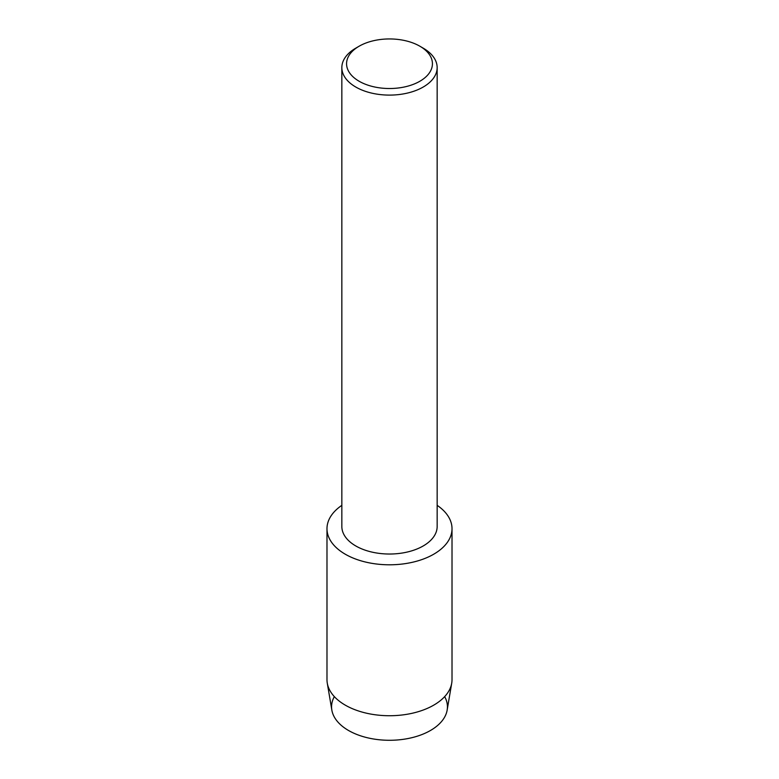 <?xml version="1.0" encoding="UTF-8"?>
<svg xmlns="http://www.w3.org/2000/svg" width="779" height="779" viewBox="0 0 779 779"><rect width="100%" height="100%" fill="white"/><g stroke="black" fill="none" stroke-linecap="round" stroke-linejoin="round"><path stroke-width="1.17" d="M444.663 696.621A57.928 33.448 180 0 1 430.466 730.488A57.928 33.448 180 0 1 359.323 735.386A57.928 33.448 180 0 1 334.337 696.621M419.852 46.204L423.192 48.142A47.655 27.508 180 0 1 437.155 67.588L437.155 526.516A47.655 27.508 180 0 1 423.192 545.972A47.655 27.508 180 0 1 371.262 551.931A47.655 27.508 180 0 1 341.845 526.516L341.845 67.588A47.655 27.508 180 0 1 355.808 48.142L359.148 46.204A42.923 24.782 180 0 1 419.852 46.204A42.923 24.782 180 0 1 419.852 81.259A42.923 24.782 180 0 1 359.148 81.259A42.923 24.782 180 0 1 359.148 46.204L355.808 48.142M433.708 554.22A62.515 36.097 180 0 1 347.122 555.242A62.515 36.097 180 0 1 341.845 505.337A62.515 36.097 180 0 0 326.985 528.698A62.515 36.097 180 0 0 365.575 562.049A62.515 36.097 180 0 0 433.708 554.22A62.515 36.097 180 0 0 437.155 505.337A62.515 36.097 180 0 1 452.015 528.698A62.515 36.097 180 0 1 433.708 554.22M437.155 67.588A47.655 27.508 180 0 1 423.192 87.044A47.655 27.508 180 0 1 371.262 93.013A47.655 27.508 180 0 1 341.845 67.588M452.015 528.698L452.015 679.639A62.515 36.097 180 0 1 451.723 683.154L447.156 710.097A57.928 33.448 180 0 1 430.466 730.488A57.928 33.448 180 0 1 369.967 738.326A57.928 33.448 180 0 1 331.844 710.097L327.277 683.154A62.515 36.097 180 0 1 326.985 679.639L326.985 528.698M451.723 683.154A62.515 36.097 180 0 1 433.708 705.161A62.515 36.097 180 0 1 368.418 713.613A62.515 36.097 180 0 1 327.277 683.154"/></g></svg>
